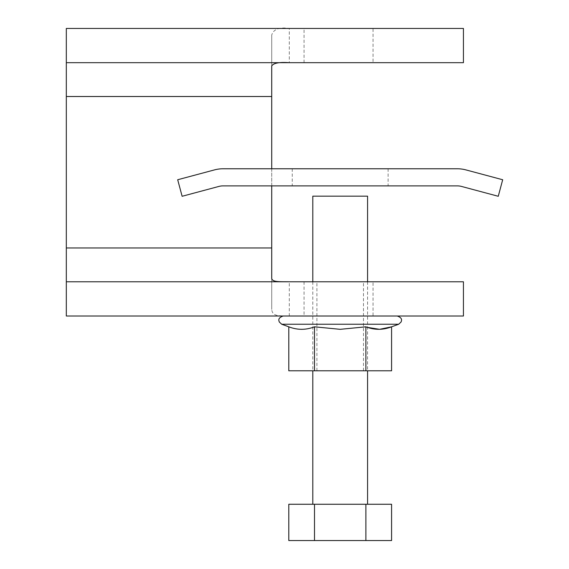 <?xml version="1.0" encoding="UTF-8"?>
<svg xmlns="http://www.w3.org/2000/svg" width="569" height="569" viewBox="0 0 569 569"><rect width="100%" height="100%" fill="white"/><g stroke="black" fill="none" stroke-linecap="round" stroke-linejoin="round"><path stroke-width="0.43" stroke-dasharray="2.85 2.13" d="M340.191 281.783L316.912 281.783L340.191 281.783M340.191 316.015L397.233 316.015L340.191 316.015M66.317 247.963L66.317 96.51L271.719 96.51L271.719 247.963L66.317 247.963L66.317 316.015L66.317 281.783L289.301 281.783L289.301 316.015C279.934 315.66 272.494 317.047 271.719 309.429L271.719 278.511L271.719 309.429M271.719 168.765L271.719 185.885M66.317 316.015L463.436 316.015L463.436 281.783L373.051 281.783L373.051 316.015M289.301 281.783L373.051 281.783M66.317 96.51L66.317 28.45L66.317 62.682L289.301 62.682L289.301 28.45C279.393 26.985 273.533 29.183 271.719 35.043L271.719 65.961L271.719 35.043M66.317 28.45L463.436 28.45L463.436 62.682L373.051 62.682L373.051 28.45M373.051 62.682L289.301 62.682M312.801 196.156L367.574 196.156M340.191 504.262L312.801 504.262L340.191 504.262M391.579 540.55L288.796 540.55M391.579 504.262L365.881 504.262L365.881 540.55M365.881 504.262L314.493 504.262L314.493 540.55M314.493 504.262L288.796 504.262M340.191 185.885L292.26 185.885L340.191 185.885M340.191 168.765L292.26 168.765L340.191 168.765M461.523 186.44A16.43 16.43 0 0 0 457.27 185.885L223.105 185.885A16.43 16.43 0 0 0 218.852 186.44L182.123 196.284L177.692 179.747L214.428 169.911A33.55 33.55 0 0 1 223.105 168.765L457.27 168.765A33.55 33.55 0 0 1 465.954 169.911L502.683 179.747L498.259 196.284L461.523 186.44M367.574 327.403L365.881 326.819L340.191 329.323L314.493 326.819L314.493 370.796L391.579 370.796M340.191 370.796L316.912 370.796L340.191 370.796M365.881 326.819L365.881 370.796M288.796 326.819C297.367 330.127 305.93 330.127 314.493 326.819M288.796 370.796L314.493 370.796M304.045 281.783L304.045 316.015M304.045 62.682L304.045 28.45M281.698 324.238L398.684 324.238M316.912 370.796L316.912 281.783M363.47 370.796L363.47 281.783M367.574 281.783L367.574 370.796M312.801 281.783L312.801 370.796M292.26 168.765L292.26 185.885M388.115 168.765L388.115 185.885"/><path stroke-width="0.85" d="M66.317 281.783L66.317 316.015L463.436 316.015L463.436 281.783L66.317 281.783L66.317 96.51L271.719 96.51L271.719 168.765M271.719 185.885L271.719 278.511L271.719 247.963L66.317 247.963M289.301 281.783C279.934 281.605 272.494 282.295 271.719 278.511M66.317 62.682L463.436 62.682L463.436 28.45L66.317 28.45L66.317 96.51M271.719 65.961L271.719 96.51L271.719 65.961C273.533 63.052 279.393 61.957 289.301 62.682M367.574 281.783L367.574 196.156L312.801 196.156L312.801 281.783M365.881 540.55L391.579 540.55L391.579 504.262L365.881 504.262L365.881 540.55L288.796 540.55L288.796 504.262L314.493 504.262L314.493 540.55M314.493 504.262L365.881 504.262M461.523 186.44A16.43 16.43 0 0 0 457.27 185.885L223.105 185.885A16.43 16.43 0 0 0 218.852 186.44L182.123 196.284L177.692 179.747L214.428 169.911A33.55 33.55 0 0 1 223.105 168.765L457.27 168.765A33.55 33.55 0 0 1 465.954 169.911L502.683 179.747L498.259 196.284L461.523 186.44M367.574 327.403L379.58 329.316L391.579 326.819C383.015 330.127 374.452 330.127 365.881 326.819L340.191 329.323L314.493 326.819L314.493 370.796L288.796 370.796L288.796 326.819L281.698 324.238L279.265 321.947C279.13 321.016 277.075 318.135 283.149 316.015M281.698 324.238L398.684 324.238L391.579 326.819L391.579 370.796L314.493 370.796M365.881 326.819L365.881 370.796M314.493 326.819C305.93 330.127 297.367 330.127 288.796 326.819M367.574 370.796L367.574 504.262M312.801 370.796L312.801 504.262M398.684 324.238L401.117 321.947C401.252 321.016 403.3 318.135 397.233 316.015"/></g></svg>
